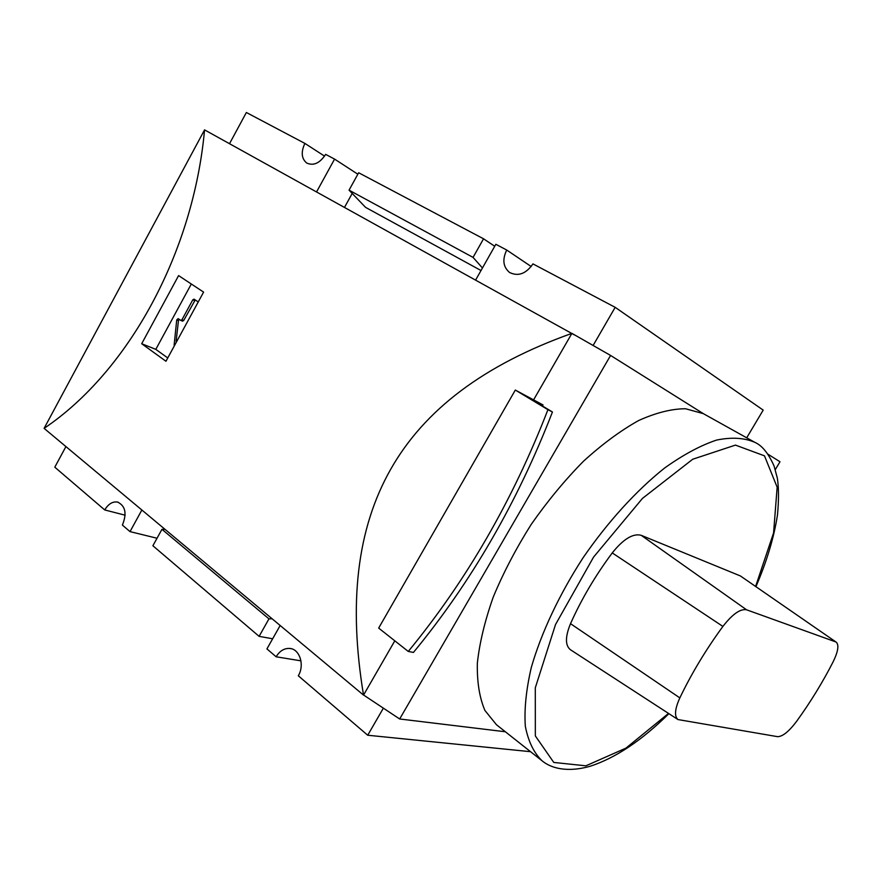 <?xml version="1.0" encoding="UTF-8"?>
<svg xmlns="http://www.w3.org/2000/svg" width="882" height="882" viewBox="0 0 882 882"><rect width="100%" height="100%" fill="white"/><g stroke="black" fill="none" stroke-linecap="round" stroke-linejoin="round"><path stroke-width="1.32" d="M574.358 334.895L204.558 129.875C193.367 253.046 128.276 371.686 44.1 428.365L204.558 129.875M740.417 575.957L641.181 535.297C633.022 533.158 623.376 539.034 612.251 552.915C595.295 575.692 581.381 599.286 570.522 623.673C565.153 636.727 565.119 645.415 570.411 649.714L677.993 719.569L777.527 736.657C782.543 736.679 788.938 731.531 796.7 721.222C810.569 701.995 822.697 682.216 833.104 661.875C838.109 651.589 839.157 645.018 836.246 642.184L740.417 575.957L836.246 642.184M677.993 719.569C674.19 716.327 674.796 709.095 679.846 697.894C691.521 673.528 705.876 649.703 722.898 626.418C732.468 614.126 740.351 608.591 746.558 609.793L835.607 641.853M125.145 515.198L104.726 509.95L54.794 467.184L65.918 446.59M229.518 143.7L246.365 112.499L304.885 143.413L324.576 156.136M541.912 760.67L496.456 724.728L484.913 710.451C479.477 697.728 476.953 681.962 477.349 663.143C479.554 642.835 484.868 620.763 493.303 596.927C503.435 572.561 516.08 548.395 531.218 524.415C547.468 501.163 564.888 480.106 583.476 461.242C602.274 444.142 620.652 430.57 638.623 420.538C655.932 412.743 671.555 408.807 685.512 408.741L703.318 413.636L754.705 442.279C744.188 437.77 731.476 437.031 716.537 440.085C700.529 445.443 683.263 454.726 664.741 467.923C636.528 490.326 607.952 521.648 583.068 557.777C559.21 594.589 541.195 632.989 531.262 667.641C526.146 689.812 524.162 709.337 525.319 726.195C528.208 741.178 533.731 752.666 541.912 760.67C550.39 767.836 566.376 773.04 590.4 766.182C615.768 757.836 641.931 740.329 668.898 713.659M703.318 413.636L610.587 355.446L571.9 333.363C396.657 395.908 333.396 512.651 363.527 695.115L44.1 428.365M505.353 731.762L399.667 718.984L610.587 355.446M195.231 299.935L183.699 320.486L181.957 319.736L180.744 320.398L182.486 321.147L183.699 320.486M180.843 320.431L182.486 321.147M179.3 319.416L178.462 320.684L176.113 341.301M180.744 320.398L178.131 318.634L176.72 319.934L174.129 345.116M197.943 301.743L194.04 299.141L192.794 299.814L181.957 319.736M191.317 283.993L155.805 349.36L167.635 357.872M141.693 343.726L178.594 275.603L203.599 292.107L165.948 361.256L141.693 343.726L155.805 349.36M357.849 174.217L334.576 159.102L325.645 154.372C319.857 163.192 313.562 166.092 306.738 163.049C301.457 158.628 300.839 152.09 304.885 143.413M494.725 246.276L483.545 238.802L358.654 172.751L349.052 190.159L365.589 207.38L481.01 270.52M746.701 437.814L763.195 410.108L615.173 307.333L532.948 263.894C526.014 273.817 518.241 276.683 509.598 272.494C503.115 267.037 502.156 259.551 506.72 250.036L495.849 244.292L475.63 280.035M506.72 250.036L531.196 266.529M104.726 509.95C108.277 503.997 112.543 501.362 117.526 502.056C125.442 505.816 127.074 513.5 122.4 525.099L130.018 531.614L141.87 510.017M291.247 648.711L289.66 648.435C284.169 648.193 279.66 650.971 276.121 656.781L300.949 660.85M289.66 648.435C299.66 648.887 304.863 665.028 298.303 675.777L367.717 735.235L383.372 708.158M272.097 618.767L268.966 618.866L259.11 636.352L272.648 638.777M165.11 529.421L161.957 529.321L152.884 545.749L259.11 636.352M483.545 238.802L473.05 257.39L349.052 190.159M268.966 618.866L161.957 529.321M473.05 257.39L482.454 267.974M276.121 656.781L266.926 648.898L280.156 625.503M157.029 538.24L130.018 531.614M530.556 751.696L367.717 735.235M593.09 345.512L615.173 307.333M316.561 191.912L334.576 159.102M344.498 207.391L352.205 193.434M552.441 411.993L547.931 409.667C512.795 500.392 466.236 580.984 408.267 651.445L413.438 652.437C471.164 582.363 517.502 502.222 552.441 411.993L526.543 396.426L543.014 404.948L542.419 405.974M547.931 409.667L515.32 390.053L378.665 628.094L408.267 651.445M543.014 404.948L515.32 390.053M775.289 469.61L779.997 461.76L767.836 454.131M399.667 718.984L363.582 695.016L394.794 640.828M533.742 399.601L571.845 333.462M668.523 713.428L625.944 748.123L585.869 765.819L553.775 762.445L535.341 735.93L535.297 687.817L555.528 624.533L593.564 557.104L642.449 498.418L692.723 459.235L735.445 445.101L764.485 455.84L777.152 487.195L773.58 532.893L755.631 586.354M746.558 609.793L641.181 535.297M679.846 697.894L570.522 623.673M722.898 626.418L612.251 552.915M178.462 320.684L176.72 319.934M194.525 300.597L192.794 299.814M755.973 586.585C766.844 561.272 774.021 537.381 777.483 514.923C778.872 500.028 778.828 487.79 777.351 478.209L774.12 466.137C768.442 453.315 761.971 445.366 754.705 442.279M118.232 502.244L117.526 502.056"/></g></svg>
